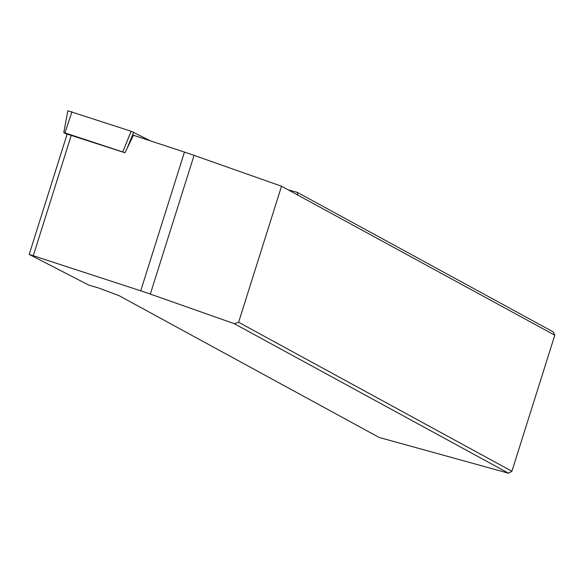 <?xml version="1.0" encoding="UTF-8"?>
<svg xmlns="http://www.w3.org/2000/svg" width="584" height="584" viewBox="0 0 584 584"><rect width="100%" height="100%" fill="white"/><g stroke="black" fill="none" stroke-linecap="round" stroke-linejoin="round"><path stroke-width="0.88" d="M29.2 254.412L88.753 285.094L98.375 287.919L118.997 295.628L379.104 437.431L508.591 473.237L234.323 323.704L150.329 294.081A46.486 3.891 -162.5 0 0 140.722 290.81L29.2 254.412L67.145 134.079L124.961 152.76L133.481 135.276L184.456 152.088A46.486 3.891 17.5 0 1 194.063 155.366L281.517 186.208L238.615 322.273L511.898 471.266L554.8 335.201L281.517 186.208M508.591 473.237L511.898 471.266M238.615 322.273L234.323 323.704M554.8 335.201L553.165 331.865L297.3 192.37L288.219 189.858M297.3 192.37L297.964 195.173M67.065 134.313L63.875 132.67L64.919 132.875L122.713 151.935L131.137 131.254L150.606 140.927M63.787 132.605L67.832 110.763L131.137 131.254M124.845 152.723L122.713 151.935M33.39 255.412L71.328 135.072M140.722 290.81L184.456 152.088M150.329 294.081L194.063 155.366M133.7 132.239L127.275 148.015M72.014 111.763L64.919 132.875"/></g></svg>
